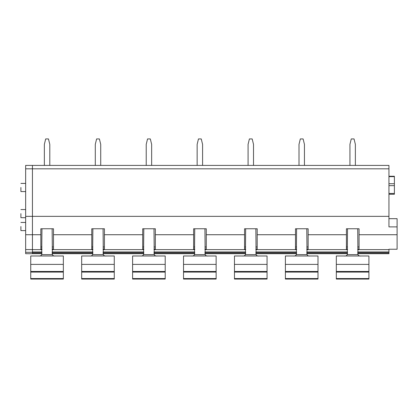 <?xml version="1.0" encoding="UTF-8"?>
<svg xmlns="http://www.w3.org/2000/svg" width="418" height="418" viewBox="0 0 418 418"><rect width="100%" height="100%" fill="white"/><g stroke="black" fill="none" stroke-linecap="round" stroke-linejoin="round"><path stroke-width="0.63" d="M25.655 217.705L20.9 217.705L20.9 213.635C20.9 208.378 20.9 208.378 20.9 213.635M41.92 253.695L32.442 253.695L32.442 216.346L32.442 251.97L41.952 251.97M357.745 253.695L388.949 253.695L388.949 249.243L397.1 249.243L397.1 226.89L388.949 226.89L388.949 216.346L32.442 216.346L32.442 165.418L25.655 165.418L25.655 253.695L32.442 253.695M347.499 253.695L306.817 253.695M296.566 253.695L255.889 253.695M245.638 253.695L204.956 253.695M194.71 253.695L154.028 253.695M143.776 253.695L103.1 253.695M92.848 253.695L52.166 253.695M347.53 249.165L346.412 249.165L346.412 234.733L308.134 234.733L308.134 249.165L306.786 249.165M296.597 249.165L295.484 249.165L295.484 234.733L257.206 234.733L257.206 249.165L255.858 249.165M245.669 249.165L244.556 249.165L244.556 234.733L206.278 234.733L206.278 249.165L204.924 249.165M194.741 249.165L193.628 249.165L193.628 234.733L155.344 234.733L155.344 249.165L153.996 249.165M143.808 249.165L142.695 249.165L142.695 234.733L104.416 234.733L104.416 249.165L103.068 249.165M92.88 249.165L91.767 249.165L91.767 234.733L53.488 234.733L53.488 249.165L52.135 249.165M41.952 249.165L40.839 249.165L40.839 234.733L25.655 234.733M397.1 234.733L359.067 234.733L359.067 249.165L357.714 249.165M40.839 234.733L40.839 228.761L53.488 228.761L53.488 234.733M91.767 234.733L91.767 228.761L104.416 228.761L104.416 234.733M142.695 234.733L142.695 228.761L155.344 228.761L155.344 234.733M193.628 234.733L193.628 228.761L206.278 228.761L206.278 234.733M244.556 234.733L244.556 228.761L257.206 228.761L257.206 234.733M295.484 234.733L295.484 228.761L308.134 228.761L308.134 234.733M346.412 234.733L346.412 228.761L359.067 228.761L359.067 234.733M388.949 216.346L388.949 165.418L32.442 165.418L32.442 168.815L25.655 168.815M25.655 191.564L20.9 191.564L20.9 187.489C20.9 182.232 20.9 182.232 20.9 187.489C20.9 182.232 20.9 182.232 20.9 187.489M25.655 230.611L20.9 230.611L20.9 226.535C20.9 221.279 20.9 221.279 20.9 226.535M308.134 246.975L306.786 246.975M296.597 246.975L295.484 246.975L295.484 249.165M257.206 246.975L255.858 246.975M245.669 246.975L244.556 246.975L244.556 249.165M206.278 246.975L204.924 246.975M194.741 246.975L193.628 246.975L193.628 249.165M155.344 246.975L153.996 246.975M143.808 246.975L142.695 246.975L142.695 249.165M104.416 246.975L103.068 246.975M92.88 246.975L91.767 246.975L91.767 249.165M53.488 246.975L52.135 246.975M41.952 246.975L40.839 246.975L40.839 249.165M397.1 226.89L397.1 218.682L388.949 218.682M359.067 246.975L357.714 246.975M347.53 246.975L346.412 246.975L346.412 249.165M388.949 185.655L394.383 185.655L394.383 193.466L388.949 193.466M394.383 185.655L394.383 183.732L388.949 183.732M388.949 176.255L394.383 176.255L394.383 183.732M388.949 194.26L394.383 194.26L394.383 193.466M44.36 165.418L44.36 144.367L45.682 138.938L48.467 138.938L49.794 144.367L49.794 165.418M95.288 165.418L95.288 144.367L96.61 138.938L99.395 138.938L100.722 144.367L100.722 165.418M146.222 165.418L146.222 144.367L147.538 138.938L150.323 138.938L151.65 144.367L151.65 165.418M197.15 165.418L197.15 144.367L198.466 138.938L201.257 138.938L202.584 144.367L202.584 165.418M248.078 165.418L248.078 144.367L249.4 138.938L252.185 138.938L253.512 144.367L253.512 165.418M299.006 165.418L299.006 144.367L300.328 138.938L303.113 138.938L304.44 144.367L304.44 165.418M349.939 165.418L349.939 144.367L351.256 138.938L354.046 138.938L355.368 144.367L355.368 165.418M63.343 264.395L30.744 264.395L30.744 255.978L63.343 255.978L63.343 278.566L30.744 278.566L30.744 279.062L63.343 279.062L63.343 278.566M63.343 272.076L30.744 272.076L30.744 264.395M30.744 272.076L30.744 278.566M41.952 228.761L41.701 254.64C41.1 255.779 40.05 256.224 38.555 255.978M52.135 228.761L52.386 254.64L41.701 254.64M55.531 255.978C54.037 256.224 52.992 255.779 52.386 254.64M114.271 264.395L81.677 264.395L81.677 255.978L114.271 255.978L114.271 278.566L81.677 278.566L81.677 279.062L114.271 279.062L114.271 278.566M114.271 272.076L81.677 272.076L81.677 264.395M81.677 272.076L81.677 278.566M92.88 228.761L92.629 254.64C92.028 255.779 90.978 256.224 89.483 255.978M103.068 228.761L103.314 254.64L92.629 254.64M106.459 255.978C104.965 256.224 103.92 255.779 103.314 254.64M165.199 264.395L132.605 264.395L132.605 255.978L165.199 255.978L165.199 278.566L132.605 278.566L132.605 279.062L165.199 279.062L165.199 278.566M165.199 272.076L132.605 272.076L132.605 264.395M132.605 272.076L132.605 278.566M143.808 228.761L143.562 254.64C142.956 255.779 141.906 256.224 140.417 255.978M153.996 228.761L154.247 254.64L143.562 254.64M157.393 255.978C155.898 256.224 154.848 255.779 154.247 254.64M216.132 264.395L183.533 264.395L183.533 255.978L216.132 255.978L216.132 278.566L183.533 278.566L183.533 279.062L216.132 279.062L216.132 278.566M216.132 272.076L183.533 272.076L183.533 264.395M183.533 272.076L183.533 278.566M194.741 228.761L194.49 254.64C193.884 255.779 192.839 256.224 191.345 255.978M204.924 228.761L205.175 254.64L194.49 254.64M208.321 255.978C206.826 256.224 205.776 255.779 205.175 254.64M267.06 264.395L234.467 264.395L234.467 255.978L267.06 255.978L267.06 278.566L234.467 278.566L234.467 279.062L267.06 279.062L267.06 278.566M267.06 272.076L234.467 272.076L234.467 264.395M234.467 272.076L234.467 278.566M245.669 228.761L245.418 254.64C244.817 255.779 243.767 256.224 242.273 255.978M255.858 228.761L256.103 254.64L245.418 254.64M259.249 255.978C257.754 256.224 256.709 255.779 256.103 254.64M317.988 264.395L285.395 264.395L285.395 255.978L317.988 255.978L317.988 278.566L285.395 278.566L285.395 279.062L317.988 279.062L317.988 278.566M317.988 272.076L285.395 272.076L285.395 264.395M285.395 272.076L285.395 278.566M296.597 228.761L296.352 254.64C295.745 255.779 294.695 256.224 293.206 255.978M306.786 228.761L307.037 254.64L296.352 254.64M310.182 255.978C308.688 256.224 307.638 255.779 307.037 254.64M368.916 264.395L336.323 264.395L336.323 255.978L368.916 255.978L368.916 278.566L336.323 278.566L336.323 279.062L368.916 279.062L368.916 278.566M368.916 272.076L336.323 272.076L336.323 264.395M336.323 272.076L336.323 278.566M347.53 228.761L347.28 254.64C346.674 255.779 345.629 256.224 344.134 255.978M357.714 228.761L357.965 254.64L347.28 254.64M361.11 255.978C359.616 256.224 358.566 255.779 357.965 254.64M25.655 216.346L32.442 216.346L32.442 168.815L388.949 168.815M388.949 253.35L357.719 253.35M347.525 253.35L306.791 253.35M296.597 253.35L255.858 253.35M245.664 253.35L204.93 253.35M194.736 253.35L154.002 253.35M143.808 253.35L103.068 253.35M92.874 253.35L52.14 253.35M41.946 253.35L32.442 253.35M388.949 252.404L357.714 252.404M347.53 252.404L306.786 252.404M296.597 252.404L255.858 252.404M245.669 252.404L204.924 252.404M194.741 252.404L153.996 252.404M143.808 252.404L103.068 252.404M92.88 252.404L52.135 252.404M41.952 252.404L32.442 252.404M388.949 251.97L357.714 251.97M347.53 251.97L306.786 251.97M296.597 251.97L255.858 251.97M245.669 251.97L204.924 251.97M194.741 251.97L153.996 251.97M143.808 251.97L103.068 251.97M92.88 251.97L52.135 251.97M388.949 249.635L357.714 249.635M347.53 249.635L306.786 249.635M296.597 249.635L255.858 249.635M245.669 249.635L204.924 249.635M194.741 249.635L153.996 249.635M143.808 249.635L103.068 249.635M92.88 249.635L52.135 249.635M41.952 249.635L32.442 249.635M394.383 176.636L388.949 176.636M63.343 271.475L30.744 271.475M114.271 271.475L81.677 271.475M165.199 271.475L132.605 271.475M216.132 271.475L183.533 271.475M267.06 271.475L234.467 271.475M317.988 271.475L285.395 271.475M368.916 271.475L336.323 271.475M32.442 249.577L25.655 249.577M32.442 252.289L25.655 252.289M25.655 209.559L20.9 209.559M25.655 183.413L20.9 183.413M25.655 222.46L20.9 222.46"/></g></svg>
